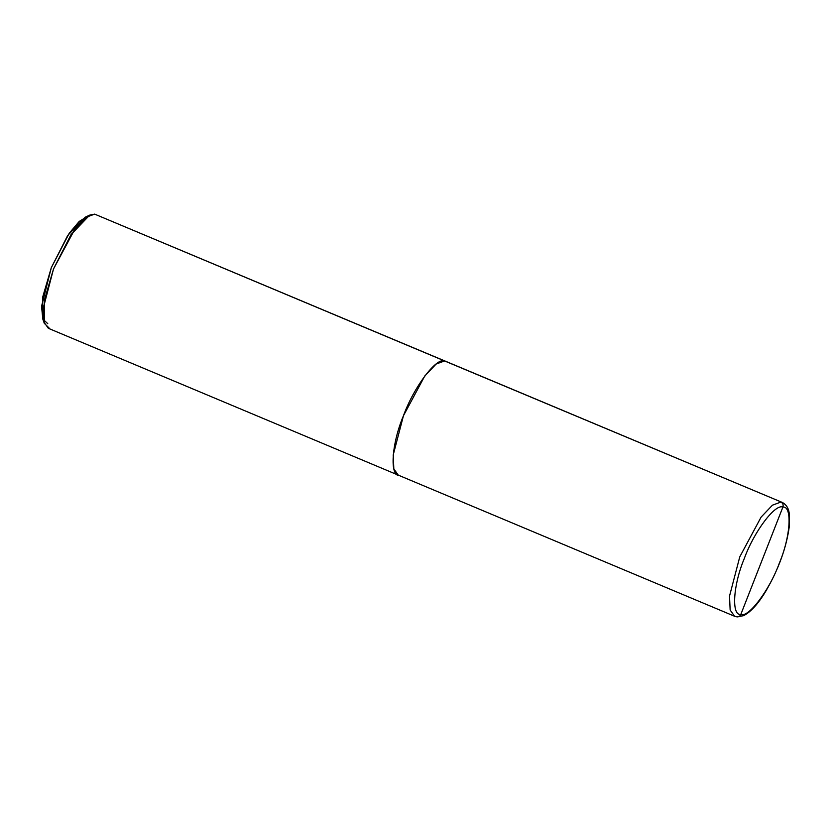 <?xml version="1.0" encoding="UTF-8"?>
<svg xmlns="http://www.w3.org/2000/svg" width="831" height="831" viewBox="0 0 831 831"><rect width="100%" height="100%" fill="white"/><g stroke="black" fill="none" stroke-linecap="round" stroke-linejoin="round"><path stroke-width="1.25" d="M782.895 507.076L740.805 614.483C731.197 615.729 733.129 584.92 744.327 558.453C753.956 531.788 775.167 503.524 782.895 507.076C775.167 503.524 753.956 531.788 744.327 558.453C733.129 584.92 731.197 615.729 740.805 614.483C739.746 616.571 738.146 617.288 736.006 616.633L734.573 616.249L730.148 610.016L729.514 596.107L739.767 556.874L761.113 517.1L772.446 505.175L780.901 502.069C782.885 503.15 783.55 504.812 782.895 507.076C792.504 505.819 790.561 536.629 779.364 563.096C769.735 589.771 748.534 618.025 740.805 614.483L782.895 507.076C783.55 504.812 782.885 503.15 780.901 502.069L772.446 505.175L761.113 517.1L739.767 556.874L729.514 596.107L730.148 610.016L734.573 616.249L736.006 616.633C738.146 617.288 739.746 616.571 740.805 614.483C748.534 618.025 769.735 589.771 779.364 563.096C790.561 536.629 792.504 505.819 782.895 507.076M734.573 616.249L398.257 475.124L393.832 468.892L393.198 454.993L403.44 415.76L424.786 375.976L436.119 364.061L444.575 360.945L782.324 502.454L444.575 360.945C436.337 357.164 413.713 387.308 403.44 415.76C391.494 443.983 389.427 476.849 399.68 475.509C389.427 476.849 391.494 443.983 403.44 415.76C413.713 387.308 436.337 357.164 444.575 360.945L446.008 361.329L444.575 360.945L436.119 364.061L424.786 375.976L403.44 415.76L393.198 454.993L393.832 468.892L398.257 475.124L399.68 475.509M398.257 475.124L48.343 328.307L43.918 322.075L43.285 308.166L53.527 268.932L74.873 229.148L86.206 217.234L94.661 214.128L444.575 360.945L94.661 214.128L89.706 215.115L71.04 234.591L53.527 268.932L44.375 300.22L44.303 323.321L49.767 328.692M44.303 323.321L42.651 318.657L42.713 296.999L51.304 267.665L67.716 235.464L85.219 217.213L89.706 215.115M87.348 216.444L79.205 221.451L69.233 233.251L51.304 267.665L41.55 306.317L42.807 319.062L47.772 323.685M94.661 214.128L782.324 502.454C788.484 505.747 789.045 511.823 789.45 514.908L789.294 526.48C786.438 547.556 778.637 569.09 765.881 591.07C758.194 603.867 750.736 612.073 743.516 615.688L736.9 616.872"/></g></svg>
